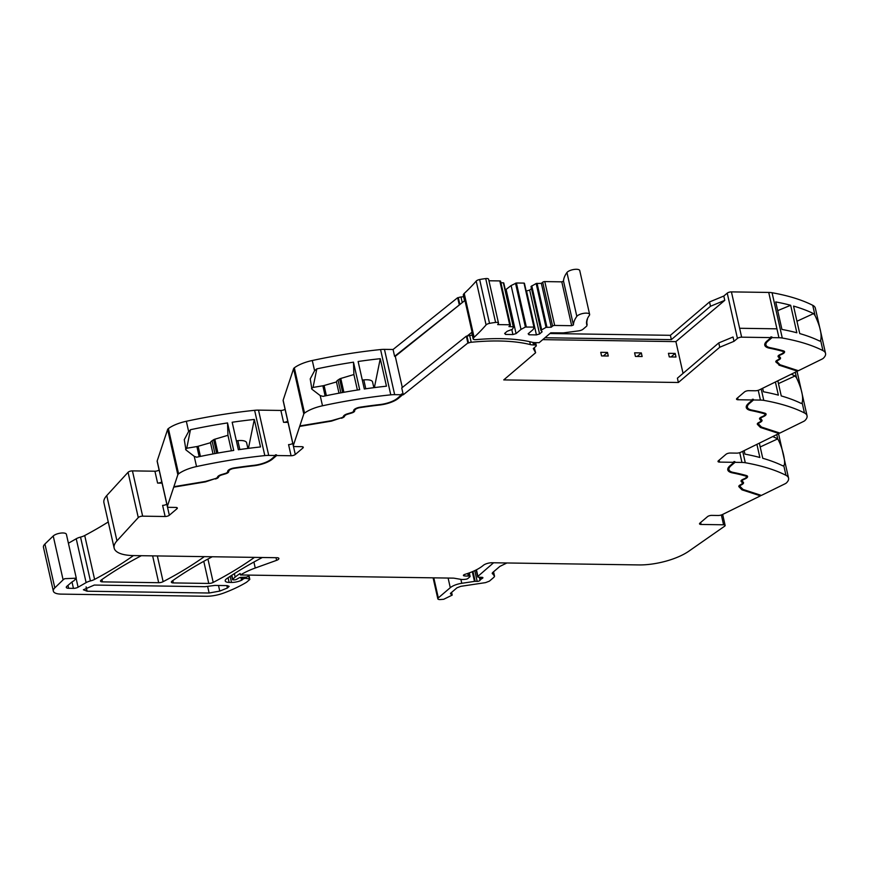 <?xml version="1.0" encoding="UTF-8"?>
<svg xmlns="http://www.w3.org/2000/svg" width="869" height="869" viewBox="0 0 869 869"><rect width="100%" height="100%" fill="white"/><g stroke="black" fill="none" stroke-linecap="round" stroke-linejoin="round"><path stroke-width="1.3" d="M542.745 339.638L675.897 341.615L724.768 300.348L710.505 306.257L671.357 339.627L670.39 335.315L549.914 333.522M544.961 337.748L671.357 339.627M778.037 356.171L778.168 356.735A4.334 1.542 167.3 0 1 778.027 356.475A4.334 1.542 167.3 0 1 779.797 354.715L781.503 353.922A4.736 1.684 167.3 0 0 783.425 352.01A4.736 1.684 167.3 0 0 782.469 351.282A212.514 75.657 167.3 0 0 769.456 348.187A17.738 6.322 167.3 0 1 764.774 345.178A17.738 6.322 167.3 0 1 766.969 341.061L771.009 337.606L770.846 336.89L772.02 337.628L778.939 337.726A15.772 5.616 -12.7 0 1 782.274 338.019L772.063 292.734A15.772 5.616 -12.7 0 0 768.728 292.44L776.929 328.83L768.728 292.44L731.426 291.886L739.628 328.276L776.929 328.83L739.628 328.276L731.426 291.886A3.15 1.119 -12.7 0 0 727.234 293.135L723.801 296.036L724.768 300.348M778.526 359.473L778.027 360.353A3.15 1.119 167.3 0 0 776.951 361.526A3.15 1.119 167.3 0 0 777.082 361.743L780.004 364.73L798.372 370.715L822.128 359.049A4.736 1.684 -12.7 0 0 823.432 358.169A23.659 8.418 167.3 0 0 825.55 353.422L815.339 308.126A23.659 8.418 167.3 0 0 812.732 305.301L815.035 315.523L813.547 313.611A236.564 84.217 167.3 0 0 793.549 306.084L799.741 333.577A236.564 84.217 167.3 0 1 819.749 341.104L820.64 340.376L822.943 350.598A236.564 84.217 167.3 0 0 782.274 338.019M812.732 305.301A236.564 84.217 167.3 0 0 812.7 305.291A236.564 84.217 167.3 0 0 811.733 304.813A236.564 84.217 167.3 0 0 808.051 303.085A236.564 84.217 167.3 0 0 772.063 292.734M791.083 307.17L796.851 332.773A236.564 84.217 167.3 0 0 781.937 329.427L775.735 301.934A236.564 84.217 167.3 0 1 790.66 305.28L791.083 307.17M825.55 353.422A23.659 8.418 167.3 0 0 822.943 350.598M815.035 315.523C820.206 326.505 822.074 334.793 820.64 340.376M757.344 423.746L760.462 427.483L757.475 424.441A4.334 1.542 167.3 0 1 757.301 424.137A4.334 1.542 167.3 0 1 758.778 422.519L759.408 422.204A4.334 1.542 167.3 0 0 760.886 420.585A4.334 1.542 167.3 0 0 760.744 420.314L759.669 419.086A4.334 1.542 167.3 0 1 759.528 418.825A4.334 1.542 167.3 0 1 761.298 417.066L763.004 416.284A4.736 1.684 167.3 0 0 764.937 414.361A4.736 1.684 167.3 0 0 763.97 413.633A212.514 75.657 167.3 0 0 750.957 410.537A17.738 6.322 167.3 0 1 746.275 407.539A17.738 6.322 167.3 0 1 748.47 403.412L752.511 399.968L738.074 399.751A3.15 1.119 167.3 0 1 736.521 399.143A3.15 1.119 167.3 0 1 736.912 398.415L744.516 391.93A3.161 1.119 167.3 0 1 748.72 390.681L755.183 390.778A3.943 1.401 -12.7 0 0 759.484 389.812L797.46 371.161L797.394 370.39M752.511 399.968L752.348 399.24L753.521 399.979L749.48 403.422A16.554 5.898 167.3 0 0 747.427 407.279A16.554 5.898 167.3 0 0 747.492 407.507A16.554 5.898 167.3 0 0 751.804 410.07A213.698 76.081 167.3 0 1 764.883 413.188A5.909 2.107 167.3 0 1 766.089 414.1A5.909 2.107 167.3 0 1 763.677 416.501L761.972 417.283A3.15 1.119 167.3 0 0 760.69 418.565A3.15 1.119 167.3 0 0 760.788 418.76L761.863 419.988A5.518 1.966 167.3 0 1 762.037 420.324A5.518 1.966 167.3 0 1 760.158 422.377L759.528 422.703A3.15 1.119 167.3 0 0 758.463 423.876A3.15 1.119 167.3 0 0 758.583 424.094L761.516 427.081L779.873 433.066L803.629 421.4A4.736 1.684 -12.7 0 0 804.944 420.531A23.659 8.418 167.3 0 0 807.051 415.773A23.659 8.418 167.3 0 0 804.444 412.949A236.564 84.217 167.3 0 0 763.775 400.37L761.201 388.964M763.775 400.37A15.772 5.616 -12.7 0 0 760.44 400.077L753.521 399.979M795.276 372.236L796.547 377.874L795.059 375.962A236.564 84.217 167.3 0 0 791.257 374.202M796.547 377.874C801.707 388.856 803.575 397.144 802.141 402.738L801.251 403.455A236.564 84.217 167.3 0 0 781.253 395.927L777.842 380.796M775.398 381.991L778.363 395.134A236.564 84.217 167.3 0 0 763.438 391.778L762.645 388.258M738.856 486.097L741.963 489.834L738.987 486.792A4.334 1.542 167.3 0 1 738.813 486.488A4.334 1.542 167.3 0 1 740.29 484.869L740.909 484.554A4.334 1.542 167.3 0 0 742.387 482.936A4.334 1.542 167.3 0 0 742.245 482.664L741.181 481.437A4.334 1.542 167.3 0 1 741.04 481.176A4.334 1.542 167.3 0 1 742.799 479.416L744.516 478.634A4.736 1.684 167.3 0 0 746.438 476.712A4.736 1.684 167.3 0 0 745.483 475.984A212.514 75.657 167.3 0 0 732.469 472.888A17.738 6.322 167.3 0 1 727.777 469.89A17.738 6.322 167.3 0 1 729.982 465.762L734.023 462.319L719.575 462.102A3.161 1.119 167.3 0 1 718.022 461.504A3.161 1.119 167.3 0 1 718.413 460.766L726.017 454.291A3.161 1.119 167.3 0 1 730.221 453.031L736.684 453.129A3.943 1.401 -12.7 0 0 740.996 452.162L778.972 433.512L778.896 432.751M734.023 462.319L733.86 461.602L734.87 461.613L735.022 462.33L730.981 465.773A16.554 5.898 167.3 0 0 728.939 469.629A16.554 5.898 167.3 0 0 729.004 469.857A16.554 5.898 167.3 0 0 733.306 472.421A213.698 76.081 167.3 0 1 746.395 475.539A5.909 2.107 167.3 0 1 747.59 476.451A5.909 2.107 167.3 0 1 745.178 478.852L743.473 479.634A3.15 1.119 167.3 0 0 742.191 480.915A3.15 1.119 167.3 0 0 742.289 481.111L743.364 482.338A5.518 1.966 167.3 0 1 743.538 482.675A5.518 1.966 167.3 0 1 741.67 484.728L741.04 485.054A3.15 1.119 167.3 0 0 739.964 486.227A3.15 1.119 167.3 0 0 740.095 486.444L743.017 489.432L761.374 495.417L785.131 483.751A4.736 1.684 -12.7 0 0 786.445 482.882A23.659 8.418 167.3 0 0 788.563 478.124A23.659 8.418 167.3 0 0 785.956 475.3A236.564 84.217 167.3 0 0 745.287 462.732L742.713 451.315M745.287 462.732A15.772 5.616 -12.7 0 0 741.952 462.438L735.022 462.33M759.343 443.147L762.754 458.278A236.564 84.217 167.3 0 1 782.947 465.903L783.719 465.545L782.947 465.903M776.777 434.587L777.722 438.888A236.564 84.217 167.3 0 0 776.756 438.411A236.564 84.217 167.3 0 0 772.769 436.553M777.755 438.943C782.556 447.242 786.336 464.035 783.751 465.523L783.719 465.545M756.91 444.341L759.864 457.485A236.564 84.217 167.3 0 0 744.939 454.129L744.146 450.609M741.963 489.834L760.484 495.851L760.397 495.102M760.484 495.851L722.497 514.513A3.943 1.401 -12.7 0 1 718.196 515.48L711.733 515.382A3.161 1.119 167.3 0 0 707.518 516.642L699.914 523.116A3.161 1.119 167.3 0 0 699.523 523.855A3.161 1.119 167.3 0 0 701.087 524.452L723.573 524.789A3.15 1.119 -12.7 0 1 725.126 525.387A3.15 1.119 -12.7 0 1 724.529 526.277L688.813 551.207A39.431 14.034 -12.7 0 1 638.791 564.926L492.147 562.754A7.093 2.531 -12.7 0 0 489.975 562.884A6.626 2.357 167.3 0 0 483.251 565.393A31.545 11.232 167.3 0 1 464.948 574.344A2.162 0.771 167.3 0 0 463.416 575.376A2.194 0.782 167.3 0 0 463.416 575.452A2.194 0.782 167.3 0 0 464.046 575.832A12.677 4.519 167.3 0 0 468.326 576.017L468.847 575.984A1.966 0.706 167.3 0 1 470.086 576.353A1.966 0.706 167.3 0 1 469.847 576.82L467.87 578.504A1.977 0.706 167.3 0 1 465.708 579.265L464.318 579.406A7.94 2.824 167.3 0 1 460.842 579.351L454.422 578.254A7.908 2.813 167.3 0 0 452.814 578.124L240.452 574.974L240.126 573.529A43.374 15.436 167.3 0 0 239.116 574.181A43.374 15.436 167.3 0 0 235.151 577.114L232.718 579.188L231.827 575.267M448.111 578.059L450.283 587.694L438.313 597.894A3.943 1.401 -12.7 0 0 437.824 598.806A3.943 1.401 -12.7 0 0 440.518 599.534L443.701 599.284L452.206 595.102L450.435 593.386L456.996 587.792L460.831 586.325L485.554 582.621L489.388 581.155L494.059 577.168L494.418 575.995L494.059 577.168M450.283 587.694A11.829 4.215 -12.7 0 1 461.765 583.295L474.485 581.394A1.966 0.706 -12.7 0 1 475.191 581.339L477.179 581.372A1.966 0.706 -12.7 0 0 480.036 580.296A3.943 1.401 -12.7 0 1 480.492 579.71L479.938 577.255M480.905 577.288L481.296 579.026L480.492 579.71M481.296 579.026A3.943 1.401 -12.7 0 1 482.208 578.45L481.947 577.32A1.966 0.706 -12.7 0 1 482.903 577.7A1.966 0.706 -12.7 0 1 482.208 578.45M493.57 562.775L477.917 576.375A1.966 0.706 -12.7 0 0 477.678 576.831A1.966 0.706 -12.7 0 0 478.58 577.201L481.991 577.32M249.327 575.104A3.943 1.401 -12.7 0 1 248.925 575.571L247.893 576.451A1.966 0.706 -12.7 0 1 245.406 577.233L241.224 577.342A1.966 0.706 -12.7 0 0 239.051 577.918L236.64 579.297A1.966 0.706 -12.7 0 1 234.315 579.873L233.294 579.862A1.575 0.565 -12.7 0 1 232.523 579.558A1.575 0.565 -12.7 0 1 232.718 579.188M253.9 562.047L255.247 568.022A43.374 15.436 167.3 0 0 240.452 574.974M255.247 568.022L276.603 560.342L276.005 557.702M116.957 540.866L138.269 517.576L128.058 472.291L106.746 495.58L116.957 540.866A39.431 14.034 167.3 0 0 114.143 548.057A39.431 14.034 167.3 0 0 133.598 555.584L276.939 557.713A3.943 1.401 -12.7 0 1 278.884 558.463A3.943 1.401 -12.7 0 1 276.603 560.342M242.614 577.309L243.027 579.123L242.049 579.949A1.966 0.706 -12.7 0 1 241.506 580.286A9.472 3.367 -12.7 0 1 231.523 582.436L229.123 582.404A7.886 2.803 -12.7 0 1 225.223 580.894A7.886 2.803 -12.7 0 1 226.798 578.613A275.994 98.262 -12.7 0 1 262.362 557.496M243.027 579.123A1.966 0.706 -12.7 0 1 246.09 578.385L245.829 577.201M53.335 591.105L43.45 547.253A15.772 5.616 167.3 0 1 44.927 544.016L54.812 587.868A15.772 5.616 167.3 0 0 53.335 591.105A15.772 5.616 167.3 0 0 61.112 594.114L205.986 596.264A19.715 7.017 167.3 0 0 223.854 592.995A74.908 26.667 167.3 0 0 242.06 584.804A74.93 26.678 -12.7 0 0 243.016 584.283A74.93 26.678 -12.7 0 0 246.275 582.404A3.954 1.401 -12.7 0 0 246.774 582.045L249.599 579.634A1.575 0.565 -12.7 0 0 249.794 579.275A1.575 0.565 -12.7 0 0 249.36 579.004L246.09 578.385M54.812 587.868L63.111 579.84L53.226 535.988L44.927 544.016M67.967 585.358L68.629 588.291A4.736 1.684 167.3 0 1 66.294 587.39A4.736 1.684 167.3 0 1 66.88 586.293L71.432 582.415A11.829 4.215 167.3 0 1 73.919 580.796L76.287 578.178L66.402 534.326A7.093 2.531 167.3 0 0 62.112 532.979A7.093 2.531 167.3 0 0 54.932 534.826A7.093 2.531 167.3 0 0 53.226 535.988M76.287 578.178L64.817 578.678A7.093 2.531 167.3 0 0 63.111 579.84M68.629 588.291L73.441 588.367A3.943 1.401 167.3 0 0 78.091 587.216L86.118 582.61L76.233 538.758L68.412 543.244M76.233 538.758A7.886 2.803 167.3 0 1 80.535 537.096L90.419 580.948A7.886 2.803 167.3 0 0 86.118 582.61M80.535 537.096A8.277 2.944 167.3 0 0 84.717 535.532L94.602 579.384A8.277 2.944 167.3 0 1 94.449 579.471A8.277 2.944 167.3 0 1 90.419 580.948M133.337 555.584A3.943 1.401 167.3 0 1 132.892 555.964A275.994 98.262 -12.7 0 1 94.602 579.384M108.256 521.965A275.994 98.262 -12.7 0 1 84.717 535.532M106.746 495.58A39.431 14.034 167.3 0 0 103.932 502.771L114.143 548.057M138.269 517.576A3.15 1.119 -12.7 0 1 142.646 516.164L165.132 516.501A3.161 1.119 167.3 0 0 169.336 515.241L176.939 508.767A3.161 1.119 167.3 0 0 177.33 508.028A3.161 1.119 167.3 0 0 175.766 507.431L169.303 507.333A3.943 1.401 -12.7 0 1 167.359 506.584A3.943 1.401 -12.7 0 1 167.38 506.279L177.841 474.735A4.736 1.684 -12.7 0 1 178.59 473.855L168.38 428.569A4.736 1.684 -12.7 0 0 167.63 429.449L157.17 460.983A3.943 1.401 -12.7 0 0 157.148 461.298L167.359 506.584M128.058 472.291A3.15 1.119 -12.7 0 1 132.436 470.879L154.921 471.215L157.593 483.077L162.079 483.142M159.114 469.977A3.161 1.119 -12.7 0 1 154.921 471.215M161.786 481.839A3.161 1.119 -12.7 0 1 157.593 483.077M254.617 410.309L264.817 455.595A15.772 5.616 -12.7 0 1 268.717 455.41L258.506 410.125A15.772 5.616 -12.7 0 0 254.617 410.309A236.564 84.217 167.3 0 0 186.335 421.269A23.659 8.418 167.3 0 0 168.38 428.569M264.817 455.595A236.564 84.217 167.3 0 0 196.535 466.555A23.659 8.418 167.3 0 0 178.59 473.855M186.335 421.269L188.638 431.48L184.271 439.66L185.955 449.957L194.232 456.334L196.655 457.203A236.564 84.217 167.3 0 1 233.728 450.435L227.537 422.931A236.564 84.217 167.3 0 0 190.452 429.71L186.716 448.426L185.575 449.295M188.638 431.48L190.496 429.883M254.313 419.445L260.504 446.948A236.564 84.217 167.3 0 0 238.367 449.74L232.175 422.247A236.564 84.217 167.3 0 1 254.313 419.445L248.675 447.133A31.556 11.232 -12.7 0 1 247.774 447.915M288.03 422.377L283.544 422.312A3.161 1.119 -12.7 0 0 287.737 421.074M258.506 410.125L280.872 410.45L283.544 422.312M268.717 455.41L275.636 455.519L271.595 458.962A16.554 5.898 167.3 0 1 254.009 465.317A213.698 76.081 167.3 0 0 234.185 467.946A5.909 2.107 167.3 0 0 227.721 471.172L227.559 471.976A3.15 1.119 167.3 0 1 225.31 473.442L221.443 474.593A5.518 1.966 167.3 0 0 217.554 476.951L217.424 477.287A3.15 1.119 167.3 0 1 215.121 478.656L205.399 481.459L173.876 486.694M253.672 465.349L253.77 465.784A17.738 6.322 167.3 0 0 272.594 458.973L276.646 455.53L275.473 454.791L275.636 455.519M276.646 455.53L291.082 455.747A3.161 1.119 167.3 0 0 295.286 454.487L302.89 448.013A3.161 1.119 167.3 0 0 303.281 447.274A3.161 1.119 167.3 0 0 301.728 446.677L295.264 446.579A3.943 1.401 -12.7 0 1 293.309 445.819A3.943 1.401 -12.7 0 1 293.331 445.515L303.792 413.981A4.736 1.684 -12.7 0 1 304.541 413.101L294.33 367.815A4.736 1.684 -12.7 0 0 293.592 368.695L283.131 400.229A3.943 1.401 -12.7 0 0 283.109 400.533L293.309 445.819M285.065 409.212A3.161 1.119 -12.7 0 1 280.872 410.45M312.286 360.505L314.589 370.715L310.222 378.895L311.906 389.203L320.194 395.58L322.497 405.79A236.564 84.217 -12.7 0 1 390.778 394.841L380.568 349.555A236.564 84.217 -12.7 0 0 321.932 358.506A236.564 84.217 -12.7 0 0 314.404 360.059A236.564 84.217 -12.7 0 0 312.362 360.494A236.564 84.217 -12.7 0 0 312.286 360.505A23.659 8.418 167.3 0 0 294.33 367.815M322.497 405.79A23.659 8.418 167.3 0 0 304.541 413.101M320.194 395.58L323.007 396.362A236.564 84.217 -12.7 0 1 359.69 389.67M314.589 370.715L316.805 368.869A236.564 84.217 -12.7 0 1 353.487 362.177L359.679 389.681M386.455 386.184L380.264 358.691L374.626 386.379A31.556 11.232 -12.7 0 1 373.735 387.15M380.264 358.691A236.564 84.217 -12.7 0 0 358.126 361.493L364.317 388.986A236.564 84.217 -12.7 0 1 386.466 386.184M390.778 394.841A15.772 5.616 -12.7 0 1 394.667 394.656L401.587 394.754L397.546 398.198A16.554 5.898 167.3 0 1 379.97 404.552A213.698 76.081 167.3 0 0 360.146 407.181A5.909 2.107 167.3 0 0 353.683 410.418L353.52 411.222A3.15 1.119 167.3 0 1 351.261 412.677L347.394 413.829A5.518 1.966 167.3 0 0 343.516 416.197L343.374 416.523A3.15 1.119 167.3 0 1 341.082 417.902L331.361 420.705L299.827 425.94M380.568 349.555A15.772 5.616 -12.7 0 1 384.456 349.371L393.07 349.49L394.602 356.323L395.276 356.333L459.864 304.541L458.321 297.709L457.67 297.687L393.07 349.49M529.699 341.691L530.351 344.602A115.914 41.267 167.3 0 0 471.204 342.267A3.15 1.119 -12.7 0 0 468.532 343.005L466.99 336.173L466.338 336.151L401.739 387.954L403.27 394.787L402.434 394.048L401.424 394.037L401.587 394.754M394.602 356.323L464.948 300.468L472.073 332.099L466.99 336.173L469.662 335.445A115.914 41.267 167.3 0 1 472.323 335.184M457.67 297.687L459.201 304.519M458.321 297.709A3.194 1.141 -12.7 0 1 460.994 296.981A115.925 41.267 -12.7 0 1 461.189 296.959A115.925 41.267 -12.7 0 1 463.655 296.731M710.505 306.257L709.538 301.945L670.39 335.315M709.538 301.945L723.801 296.036M771.009 337.606L741.637 337.172A3.15 1.119 -12.7 0 0 737.433 338.421L734.001 341.321L733.034 337.009L718.772 342.918L719.749 347.231L678.374 382.49L503.748 379.905L535.619 352.738L534.261 347.741M683.045 373.366L675.897 341.615M204.248 556.638A3.943 1.401 167.3 0 1 203.802 557.018A275.994 98.262 -12.7 0 1 163.133 581.665A3.943 1.401 -12.7 0 1 158.679 582.708L102.466 581.872A3.943 1.401 -12.7 0 1 100.522 581.122A3.943 1.401 -12.7 0 1 101.239 580.025A275.994 98.262 -12.7 0 1 141.332 555.704M212.253 556.757A275.994 98.262 -12.7 0 0 172.095 581.079A3.943 1.401 -12.7 0 0 171.378 582.176A3.943 1.401 -12.7 0 0 173.322 582.925L208.756 583.447L203.77 561.32M254.356 557.377A3.943 1.401 167.3 0 1 253.911 557.768A275.994 98.262 -12.7 0 1 213.209 582.415A3.943 1.401 -12.7 0 1 208.756 583.447M678.374 382.49L677.407 378.178L718.772 342.918M600.761 352.325L607.474 352.423L608.278 356.018L601.565 355.921L600.761 352.325M635.413 356.42L642.137 356.518L641.322 352.923L634.609 352.825L635.413 356.42M675.17 353.422L675.984 357.018L669.271 356.92L668.457 353.325L675.17 353.422L671.042 356.953M772.02 337.628L767.979 341.072A16.554 5.898 167.3 0 0 765.926 344.917A16.554 5.898 167.3 0 0 765.991 345.156A16.554 5.898 167.3 0 0 770.292 347.719A213.698 76.081 167.3 0 1 783.382 350.837A5.909 2.107 167.3 0 1 784.588 351.749A5.909 2.107 167.3 0 1 782.176 354.15L780.46 354.932A3.15 1.119 167.3 0 0 779.178 356.214A3.15 1.119 167.3 0 0 779.287 356.399L780.351 357.626A5.518 1.966 167.3 0 1 780.536 357.974A5.518 1.966 167.3 0 1 778.657 360.027M771.857 336.911L767.816 340.355A16.554 5.898 167.3 0 0 765.763 344.2L765.926 344.917M764.72 344.819A17.738 6.322 167.3 0 0 769.054 347.415M783.425 352.01L783.262 351.293A4.736 1.684 167.3 0 0 782.306 350.565A212.514 75.657 167.3 0 0 779.232 349.729M778.07 356.084L779.232 357.963L778.168 356.735M775.821 361.439L775.974 362.08A4.334 1.542 167.3 0 1 775.8 361.786A4.334 1.542 167.3 0 1 777.277 360.168L777.907 359.842A4.334 1.542 167.3 0 0 779.374 358.234L779.221 357.517A4.334 1.542 167.3 0 0 779.08 357.246M775.843 361.395L778.798 364.415L797.297 370.444M776.897 360.374A3.15 1.119 167.3 0 0 776.788 360.809L776.951 361.526M779.145 358.93A5.518 1.966 167.3 0 0 780.351 357.637M779.124 355.063A3.15 1.119 167.3 0 0 779.015 355.486A3.15 1.119 167.3 0 0 779.124 355.682M783.154 352.803A5.909 2.107 167.3 0 0 784.414 351.413M796.96 321.248L813.547 313.611M777.701 310.635L790.66 305.28M775.974 362.08L778.798 364.415M778.95 365.132L797.46 371.161M753.358 399.262L749.317 402.705A16.554 5.898 167.3 0 0 747.264 406.551L747.427 407.279M746.221 407.17A17.738 6.322 167.3 0 0 750.566 409.766M764.937 414.361L764.774 413.644A4.736 1.684 167.3 0 0 763.808 412.916A212.514 75.657 167.3 0 0 760.733 412.08M759.571 418.445L760.744 420.314M760.886 420.585L760.723 419.868A4.334 1.542 167.3 0 0 760.581 419.597M778.809 432.795L760.299 426.766M758.409 422.725A3.15 1.119 167.3 0 0 758.3 423.16L758.463 423.876M760.647 421.291A5.518 1.966 167.3 0 0 761.863 419.988M760.636 417.413A3.15 1.119 167.3 0 0 760.527 417.848A3.15 1.119 167.3 0 0 760.625 418.032M764.655 415.154A5.909 2.107 167.3 0 0 765.915 413.763M778.472 383.598L795.059 375.962M760.462 427.483L778.972 433.512M734.87 461.613L730.818 465.056A16.554 5.898 167.3 0 0 728.776 468.912L728.939 469.629M727.733 469.521A17.738 6.322 167.3 0 0 732.067 472.117M746.438 476.712L746.275 475.995A4.736 1.684 167.3 0 0 745.32 475.267A212.514 75.657 167.3 0 0 742.245 474.431M741.072 480.796L742.245 482.664M742.387 482.936L742.224 482.219A4.334 1.542 167.3 0 0 742.083 481.947M741.8 489.117L760.332 495.134M739.91 485.076A3.15 1.119 167.3 0 0 739.801 485.51L739.964 486.227M742.159 483.642A5.518 1.966 167.3 0 0 743.364 482.338M742.137 479.764A3.15 1.119 167.3 0 0 742.028 480.199A3.15 1.119 167.3 0 0 742.126 480.394M746.156 477.515A5.909 2.107 167.3 0 0 747.427 476.114M760.201 446.959L777.722 438.888M450.468 593.353L450.62 594.005L450.435 593.386M492.202 573.171L494.418 575.995L493.473 571.845M492.321 573.714L492.669 572.541L492.321 573.714M506.92 562.971L499.892 566.382L492.669 572.541M94.297 585.054L204.954 586.694L214.904 585.424L227.189 585.608L229.134 586.358L227.385 588.02L219.77 591.083L209.125 593.016L87.085 591.202L83.381 589.769L94.297 585.054M165.132 516.501L162.612 505.356A3.161 1.119 167.3 0 0 166.805 504.118M215.306 478.602L205.497 481.871L173.724 487.151M227.45 472.225A4.334 1.542 167.3 0 0 228.558 471.074L228.721 470.259L228.558 471.074M271.986 458.626A17.738 6.322 167.3 0 0 272.442 458.256L272.594 458.973M276.483 454.813L272.442 458.256M217.348 477.429A4.334 1.542 167.3 0 0 218.401 476.408L218.564 477.135L218.401 476.408M213.035 453.944L210.504 442.712L198.132 446.275A3.943 1.401 -12.7 0 1 196.894 446.557L186.748 448.241M210.504 442.712A7.093 2.531 -12.7 0 1 212.058 440.768L213.644 439.725A2.368 0.847 -12.7 0 1 214.828 439.214L227.939 435.293L227.537 422.931M231.436 450.794L227.939 435.293M248.936 448.306L248.675 447.133M236.368 440.833A168.727 60.07 -12.7 0 1 237.845 440.67A11.655 4.149 -12.7 0 1 246.611 442.745L247.893 448.437M291.082 455.747L288.573 444.602A3.161 1.119 167.3 0 0 292.755 443.364M341.267 417.848L331.458 421.117L299.675 426.397M343.298 416.664A4.334 1.542 167.3 0 0 344.352 415.654L344.515 416.37L344.352 415.654M353.411 411.471A4.334 1.542 167.3 0 0 354.509 410.309L354.671 409.505L354.509 410.309M397.948 397.861A17.738 6.322 167.3 0 0 398.393 397.502L398.556 398.219L402.597 394.776M402.434 394.048L398.393 397.502M316.816 368.869L313.036 387.433L322.855 385.793L325.136 395.916M311.526 388.541L313.036 387.433M338.986 393.179L336.466 381.947L324.094 385.521A3.943 1.401 -12.7 0 1 322.855 385.793M336.466 381.947A7.093 2.531 -12.7 0 1 338.019 380.014L339.605 378.971A2.368 0.847 -12.7 0 1 340.778 378.46L353.9 374.539L353.487 362.177M357.387 390.029L353.9 374.539M374.887 387.541L374.626 386.379M362.308 380.079A168.727 60.07 -12.7 0 1 363.807 379.916A11.655 4.149 -12.7 0 1 372.573 381.991L373.855 387.683M403.27 394.776L467.87 342.983L466.338 336.151M734.001 341.321L719.749 347.231M603.347 355.942L607.474 352.423M637.194 356.442L641.322 352.923M468.532 343.005L467.87 342.983M379.623 404.596L379.72 405.019A17.738 6.322 167.3 0 0 398.556 398.219M379.72 405.019A212.514 75.657 167.3 0 0 360.005 407.637A4.736 1.684 167.3 0 0 354.834 410.222M351.478 412.612L351.576 413.036A4.334 1.542 167.3 0 0 354.671 411.026M351.576 413.036L347.709 414.187A4.334 1.542 167.3 0 0 344.656 416.045M341.354 418.261A4.334 1.542 167.3 0 0 344.515 416.37M253.77 465.784A212.514 75.657 167.3 0 0 234.054 468.391A4.736 1.684 167.3 0 0 228.884 470.976M225.527 473.366L225.614 473.79A4.334 1.542 167.3 0 0 228.71 471.791M225.614 473.79L221.747 474.941A4.334 1.542 167.3 0 0 218.695 476.799M215.403 479.015A4.334 1.542 167.3 0 0 218.564 477.135M534.207 342.582L534.75 344.982A3.15 1.119 -12.7 0 1 536.303 345.59A3.15 1.119 -12.7 0 1 535.934 346.307A3.15 1.119 -12.7 0 1 535.923 346.307L533.305 348.556L535.619 352.738M530.351 344.602A11.829 4.215 167.3 0 0 533.555 344.96L534.75 344.982M402.304 387.498L395.276 356.333M464.567 300.772L463.286 295.08A3.943 1.401 167.3 0 1 463.568 294.352A6.713 2.39 167.3 0 1 463.611 294.243A6.713 2.39 167.3 0 1 464.22 293.44L474.105 337.291A6.713 2.39 167.3 0 0 473.496 338.095A6.713 2.39 167.3 0 0 473.453 338.204A3.943 1.401 167.3 0 0 473.171 338.921A3.943 1.401 167.3 0 0 475.962 339.649A115.925 41.267 167.3 0 1 480.177 339.301A115.914 41.267 167.3 0 1 532.089 342.256A11.829 4.215 167.3 0 0 535.293 342.625L539.171 342.679L550.772 332.805L562.764 332.892A3.737 1.325 167.3 0 0 563.959 332.816L578.656 330.861A4.334 1.542 167.3 0 0 583.045 329.221L586.401 326.364A4.334 1.542 167.3 0 0 586.76 325.984A4.345 1.542 167.3 0 0 586.944 325.354A4.345 1.542 167.3 0 0 586.923 325.299A62.687 22.322 167.3 0 1 586.825 324.984L586.684 324.376A62.687 22.322 167.3 0 1 586.597 323.844L586.532 323.214A62.687 22.322 167.3 0 1 586.521 322.66L586.553 322.019A62.687 22.322 167.3 0 1 586.629 321.443L586.749 320.791A62.687 22.322 167.3 0 1 586.89 320.205L587.107 319.531A62.687 22.322 167.3 0 1 587.325 318.934L587.629 318.25A62.687 22.322 167.3 0 1 587.933 317.641L588.313 316.946A62.687 22.322 167.3 0 1 588.693 316.338L589.171 315.632A62.687 22.322 167.3 0 1 589.345 315.382A6.702 2.39 167.3 0 0 589.627 314.404A6.702 2.39 167.3 0 0 583.816 313.318A6.702 2.39 167.3 0 0 576.831 316.37A76.092 27.091 167.3 0 0 573.41 324.995L571.683 325.701L554.683 325.44A1.575 0.565 167.3 0 0 552.575 326.071L551.25 327.211L541.365 283.359L536.151 283.511L546.036 327.352L551.25 327.211M534.25 327.026L524.409 283.251L534.294 327.102L533.099 329.579L528.156 333.783L529.025 334.782L536.423 334.902L539.573 333.957L542.137 331.773L540.898 330.35L546.036 327.352M534.294 327.102L525.387 327.048L521.009 329.394L516.067 333.609L512.906 334.543L505.519 334.435L504.65 333.435L507.214 331.252L512.449 329.264L513.644 326.798L508.941 326.581L510.266 325.44A1.575 0.565 167.3 0 0 510.461 325.082A1.575 0.565 167.3 0 0 509.69 324.778L497.676 324.604L498.35 323.616A3.737 1.325 167.3 0 0 498.491 323.094A3.737 1.325 167.3 0 0 495.602 322.432A31.338 11.156 167.3 0 0 489.529 323.377A3.737 1.325 167.3 0 0 486.086 324.919A299.859 106.757 167.3 0 1 474.105 337.291M464.22 293.44A299.859 106.757 167.3 0 0 476.201 281.078L486.086 324.919M498.491 323.094L488.606 279.242A3.737 1.325 167.3 0 0 485.717 278.591A31.338 11.156 167.3 0 0 479.645 279.525A3.737 1.325 167.3 0 0 476.201 281.078M500.381 281.599A1.575 0.565 167.3 0 0 500.577 281.23A1.575 0.565 167.3 0 0 499.805 280.926L488.954 280.763M500.924 282.751L503.368 282.794L513.253 326.646M513.59 326.722L503.368 282.794M526.288 326.831L516.403 282.99L511.124 285.543L505.345 290.007M516.403 282.99L524.018 283.098L533.903 326.95M526.169 291.039L529.688 290.105L531.491 288.573M540.898 330.35L531.013 286.498L536.151 283.511M589.627 314.404L579.742 270.552A6.702 2.39 167.3 0 0 573.942 269.466A6.702 2.39 167.3 0 0 566.946 272.518A76.092 27.091 167.3 0 0 563.525 281.143L561.798 281.849L544.798 281.589A1.575 0.565 167.3 0 0 542.701 282.219L541.365 283.359M541.659 329.699L531.774 285.847M539.573 333.957L529.688 290.105M536.423 334.902L526.538 291.05M529.025 334.782L528.7 333.327M521.009 329.394L511.124 285.543M516.067 333.609L506.182 289.757M512.906 334.543L511.841 329.786M505.519 334.435L505.193 332.968M463.568 294.352L464.948 300.468M473.171 338.921L471.791 332.816A3.943 1.401 167.3 0 1 472.073 332.099L473.453 338.204M778.939 337.726L776.929 328.83M738.074 399.751L737.629 397.796M760.44 400.077L758.235 390.3M802.141 402.738L804.444 412.949M719.575 462.102L719.141 460.146M741.952 462.438L739.747 452.651M783.751 465.523L785.956 475.3M701.087 524.452L700.642 522.497M723.573 524.789L721.357 514.969M438.313 597.894L433.794 577.842M461.765 583.295L460.885 579.351M472.301 571.715L474.485 581.394M475.191 581.339L472.964 571.433M474.756 570.618L477.179 581.372M480.036 580.296L479.351 577.233M477.917 576.375L476.44 569.792M463.829 574.854L464.046 575.832M467.75 573.442L468.326 576.017M468.228 573.268L468.847 575.984M234.369 573.627L235.151 577.114M229.123 582.404L228.069 577.755M230.155 576.364L231.523 582.436M241.506 580.286L240.843 577.374M242.049 579.949L241.463 577.342M249.36 579.004L248.643 575.81M73.441 588.367L71.997 581.969M76.211 578.841L78.091 587.216M142.646 516.164L132.436 470.879M167.38 506.279L157.17 460.983M177.841 474.735L167.63 429.449M194.232 456.334L196.535 466.555M293.331 445.515L283.131 400.229M303.792 413.981L293.592 368.695M394.667 394.656L384.456 349.371M462.265 302.618L460.994 296.981M737.433 338.421L727.234 293.135M741.637 337.172L739.628 328.276M102.466 581.872L101.945 579.525M158.679 582.708L152.64 555.867M163.133 581.665L157.343 555.943M173.322 582.925L172.801 580.579M213.209 582.415L207.941 559.049M758.007 495.058L757.844 494.342M167.413 506.725L169.336 515.241M176.657 507.539L176.939 508.767M293.364 445.96L295.286 454.487M302.618 446.785L302.89 448.013M767.816 340.355L767.979 341.072M769.293 347.481L769.456 348.187M782.306 350.565L782.469 351.282M471.204 342.267L469.662 335.445M738.987 486.792L738.835 486.14M741.181 481.437L741.051 480.872M745.32 475.267L745.483 475.984M732.306 472.193L732.469 472.888M757.475 424.441L757.333 423.79M759.669 419.086L759.539 418.521M763.808 412.916L763.97 413.633M750.805 409.831L750.957 410.537M749.317 402.705L749.48 403.422M760.038 421.823L760.158 422.377M730.818 465.056L730.981 465.773M741.539 484.185L741.67 484.728M86.107 586.901L87.085 591.202M207.669 586.575L209.125 593.016M218.499 585.478L219.77 591.083M226.842 585.597L227.385 588.02M196.894 446.557L199.175 456.67M200.424 456.421L198.132 446.275M214.947 453.585L212.058 440.768M216.696 453.27L213.644 439.725M217.945 453.042L214.828 439.214M239.844 449.534L237.845 440.67M326.375 395.656L324.094 385.521M340.909 392.831L338.019 380.014M342.658 392.506L339.605 378.971M343.896 392.288L340.778 378.46M365.795 388.769L363.807 379.916M532.979 342.44L533.555 344.96M566.946 272.518L576.831 316.37M563.525 281.143L573.41 324.995M561.798 281.849L571.683 325.701M554.683 325.44L544.798 281.589M542.701 282.219L552.575 326.071M546.938 327.146L537.053 283.294M515.502 283.196L525.387 327.048M499.805 280.926L509.69 324.778M485.717 278.591L495.602 322.432M479.645 279.525L489.529 323.377M797.047 371.356L807.051 415.773M778.548 433.718L788.563 478.124M725.126 525.387L722.66 514.437M437.824 598.806L433.099 577.831M477.678 576.831L476.125 569.955M469.303 572.888L470.086 576.353M232.523 579.558L231.588 575.419M249.794 579.275L248.947 575.55M451.598 592.397L452.195 595.037M779.015 355.486L779.178 356.214M760.527 417.848L760.69 418.565M742.028 480.199L742.191 480.915M493.549 571.791L494.548 576.256M536.303 345.59L535.641 342.636M586.901 323.583L587.14 324.593M586.738 322.529L586.944 323.431M586.727 321.389L586.923 322.225M586.89 320.216L587.064 320.987M587.248 319.14L587.379 319.727M503.759 282.946L513.644 326.798M500.577 281.23L510.461 325.082"/></g></svg>
